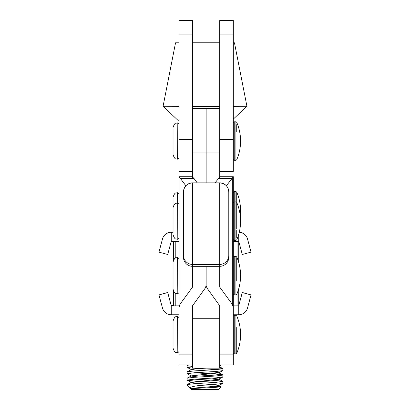 <?xml version="1.0" encoding="UTF-8"?>
<svg xmlns="http://www.w3.org/2000/svg" width="410" height="410" viewBox="0 0 410 410"><rect width="100%" height="100%" fill="white"/><g stroke="black" fill="none" stroke-linecap="round" stroke-linejoin="round"><path stroke-width="0.61" d="M192.536 34.097L178.945 34.097L178.945 20.5L192.536 20.5L192.536 178.386M219.729 34.097L233.321 34.097L233.321 20.5L219.729 20.5L219.729 152.971L206.133 152.971L206.133 108.64L206.133 182.865L206.133 152.971L192.536 152.971M219.729 152.971L219.729 178.386M173.051 347.183L173.051 321.004L173.051 347.183M236.734 327.508L236.734 351.913L236.734 327.508M236.734 353.312A47.514 47.514 0 0 0 236.734 315.89L235.904 315.341L235.904 353.861L236.734 353.312L236.734 351.913M239.245 232.291A9.061 9.061 0 0 1 247.517 238.999L251.033 252.129L242.279 254.477L238.763 241.341L233.321 241.516M251.033 252.129L247.517 238.912A9.061 9.061 180 0 0 239.266 232.209M238.763 234.141L238.763 241.341L233.321 241.346M173.051 232.188L171.236 232.193L171.236 241.341L167.721 254.477L158.967 252.129L162.483 238.999A9.061 9.061 -0 0 1 171.236 232.28L173.051 232.28M171.236 241.341L178.945 241.352M171.236 232.193A9.061 9.061 180 0 0 162.483 238.912L158.967 252.129M183.475 193.817L183.475 257.26A9.061 9.061 0 0 0 192.536 266.321L219.729 266.321L219.729 264.435L192.536 264.435L192.536 266.321L219.729 266.321A9.061 9.061 0 0 0 228.79 257.26L228.79 191.926L228.79 257.26A9.061 9.061 180 0 1 219.729 266.321L219.729 287.113L232.332 304.338L233.321 307.541L233.321 364.961L219.729 364.961M179.934 304.338L178.945 307.541L178.945 176.741L179.934 177.837L179.934 304.338L192.536 287.113L192.536 266.321A9.061 9.061 180 0 1 183.475 257.26L183.475 191.931A9.061 9.061 180 0 1 192.536 182.865L192.536 264.435A9.061 9.061 0 0 1 183.475 255.374M178.945 305.865L173.507 305.85L173.507 291.208M173.507 260.068L173.507 241.346M238.763 288.635L238.763 305.85L233.321 305.865M178.945 241.516L173.507 241.5M219.729 318.719L219.729 305.778L207.122 288.256L206.133 285.76L206.133 266.321L206.133 285.76L205.143 288.256L192.536 305.778L192.536 318.719L219.729 318.719M192.536 336.461L192.536 368.149L219.729 368.149L219.729 336.461M238.763 262.636L238.763 241.5M173.051 224.014L173.051 197.651M236.734 206.261L236.734 192.121L235.904 191.572L234.228 191.572L233.321 192.48M236.734 228.975L236.734 204.764M177.581 159.172L177.812 122.918L177.581 159.172C176.244 158.301 175.208 160.833 173.051 154.637L173.051 129.145M236.734 131.994L236.734 124.666M171.236 314.757A9.061 9.061 -0 0 1 162.483 308.038L158.967 294.908L167.721 292.561L171.236 305.696L171.236 314.757L178.945 314.762M173.507 305.604L171.236 305.604L167.721 292.473L158.967 294.908M238.763 314.757L238.763 305.696L242.279 292.561L251.033 294.908L247.517 308.038A9.061 9.061 0 0 1 238.763 314.757L233.321 314.762M171.236 305.604L173.507 305.696M251.033 294.908L242.279 292.473L238.763 305.604M173.051 288.645L173.051 262.041L173.051 288.645M236.734 281.07L236.734 257.731M189.195 364.961L187.052 365.469L187.052 367.329L192.536 366.509M219.729 368.016L222.804 368.785L215.998 369.605L194.145 370.927L187.155 371.752L187.052 373.715L194.145 372.787L215.998 371.465L222.804 370.645L222.948 368.662M194.237 372.782L215.855 374.089L222.948 375.053L215.998 375.996L194.145 377.318L187.155 378.143L187.052 380.106L194.145 379.178L215.998 377.856L222.804 377.036L222.948 375.053M194.237 379.173L215.855 380.48L222.835 381.326L215.998 382.386L194.145 383.709L187.155 384.534L187.052 384.954L203.811 384.98C193.658 386.015 189.266 387.158 190.635 388.419L191.28 388.757M191.234 389.023C188.503 388.49 204.774 387.962 214.461 387.47L221.01 386.763L199.445 385.549M221.051 386.845L218.412 389.485L191.588 389.485L190.609 388.403L191.367 388.803M191.403 388.762L196.779 387.829L210.263 386.768L218.474 385.692L218.448 385.415L212.001 384.503M198.44 383.442L191.511 382.489L191.542 382.228L218.474 379.306L218.448 379.024L212.001 378.112M198.44 377.051L191.511 376.098L191.542 375.842L218.474 372.915L218.448 372.634L212.001 371.726M192.536 368.129L187.139 367.416L191.516 369.712L196.779 368.662L203.093 368.149M187.052 384.954L190.609 388.403M203.811 384.98L215.998 384.247L222.804 383.422L222.948 381.443M216.265 382.366L194.002 381.018L187.052 380.106M216.265 375.975L198.501 374.904M191.516 376.098L187.052 373.715M216.265 369.589L192.792 368.149M233.321 119.105L246.917 106.257L233.321 106.292M219.729 106.303L192.536 106.303M178.945 106.292L163.083 106.257L178.945 121.247M233.321 42.799L234.458 42.809L233.321 42.819M219.729 42.84L192.536 42.845M178.945 42.825L175.541 42.809L178.945 42.794M192.536 42.778L219.729 42.778M178.945 34.097L178.945 171.406L192.536 171.406M233.321 34.097L233.321 171.406L219.729 171.406M233.321 354.127L219.729 354.127L219.729 305.778M226.392 185.781L233.321 176.741L233.321 307.541M215.014 182.865L219.729 177.084M197.251 182.865L193.93 178.386L192.536 177.084M179.934 177.837L185.879 185.781M178.945 307.541L178.945 354.127L192.536 354.127L192.536 305.778M178.945 354.127L178.945 364.961L192.536 364.961M173.051 233.044L173.051 207.547L173.051 233.044M236.734 237.523L236.734 230.189M177.581 316.474L177.812 352.728L177.581 316.474C176.244 317.345 175.208 314.808 173.051 321.004M235.904 353.861L234.228 353.861L234.228 315.341L233.321 316.248M219.729 182.865L192.536 182.865L219.729 182.865C225.233 183.403 228.252 186.422 228.79 191.926A9.061 9.061 180 0 0 219.729 182.865L219.729 264.435A9.061 9.061 0 0 0 228.79 255.374M175.229 305.86L175.229 293.104M175.229 258.167L175.229 241.51M237.036 305.86L237.036 293.632M237.036 257.644L237.036 241.51M177.581 192.705L177.812 239.271L177.581 192.705C176.223 193.576 175.188 191.06 173.051 197.236M235.904 240.403L235.904 201.884L236.734 202.432A47.514 47.514 0 0 1 236.734 239.855L235.904 240.403L234.228 240.403L234.228 191.572M233.321 202.791L234.228 201.884L235.904 201.884L235.904 191.572M235.904 160.305L235.904 121.785L236.734 122.334A47.514 47.514 0 0 1 236.734 159.756L235.904 160.305L234.228 160.305L234.228 121.785L233.321 122.692M177.581 257.511L177.812 293.765L177.581 257.511C176.244 258.377 175.208 255.845 173.051 262.041M235.904 294.898L235.904 256.378L236.734 256.926A47.514 47.514 0 0 1 236.734 294.349L235.904 294.898L234.228 294.898L234.228 256.378L233.321 257.285M192.536 139.687L178.945 139.687M219.729 139.687L233.321 139.687M231.881 178.386L218.34 178.386M233.321 176.741L219.729 176.741L233.321 176.741M232.332 177.837L232.332 304.338M180.39 178.386L193.93 178.386M178.945 176.741L192.536 176.741L178.945 176.741M219.729 108.64L192.536 108.64M177.581 352.728C176.244 351.857 175.208 354.394 173.051 348.198M177.812 352.728L178.945 351.595M177.812 316.474L178.945 317.606M234.228 353.861L233.321 352.954M235.904 315.341L234.228 315.341M192.536 182.865C187.032 183.403 184.013 186.422 183.475 191.926M177.812 192.705L178.945 193.838M240.296 215.988A47.514 47.514 0 0 0 236.734 192.121M177.581 122.918C176.244 123.784 175.208 121.252 173.051 127.448M177.812 159.172L178.945 158.04M177.812 122.918L178.945 124.051M234.228 160.305L233.321 159.398M235.904 121.785L234.228 121.785M177.581 293.765C176.244 292.894 175.208 295.425 173.051 289.229M177.812 293.765L178.945 292.632M177.812 257.511L178.945 258.643M234.228 294.898L233.321 293.99M235.904 256.378L234.228 256.378M187.155 365.361L187.918 364.961M222.835 368.549L219.729 366.919M187.155 371.752L191.542 369.451M222.835 374.935L218.448 372.634M187.155 378.143L191.542 375.842M222.835 381.326L218.448 379.024M187.155 384.534L191.542 382.228M221.01 386.763L218.448 385.415M191.086 388.859L191.542 388.618M218.474 385.692L222.85 383.401M191.516 382.489L187.139 380.198M218.474 379.306L222.85 377.01M218.474 372.915L222.85 370.619M219.729 365.869L221.456 364.961M234.458 42.809L246.917 106.257M175.541 42.809L163.083 106.257M177.581 239.271C176.244 238.4 175.208 240.936 173.051 234.74M178.945 204.149L177.581 203.017C176.244 203.888 175.208 201.351 173.051 207.547M177.812 239.271L178.945 238.138M234.228 240.403L233.321 239.496"/></g></svg>
